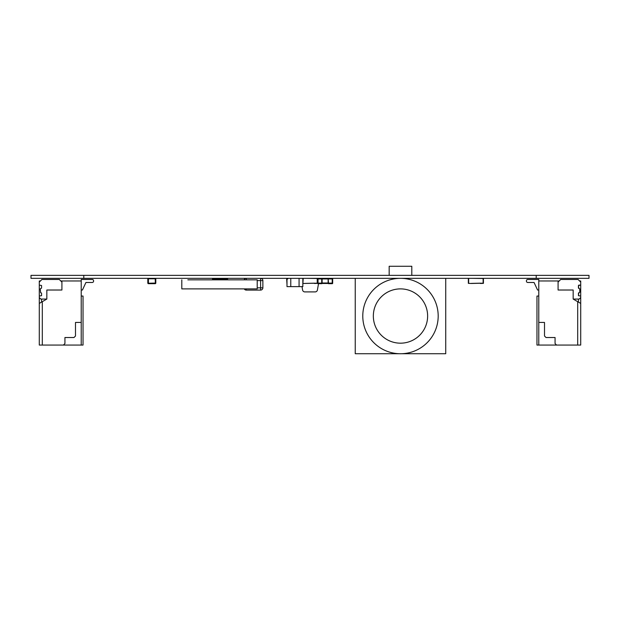 <?xml version="1.0" encoding="UTF-8"?>
<svg xmlns="http://www.w3.org/2000/svg" width="620" height="620" viewBox="0 0 620 620"><rect width="100%" height="100%" fill="white"/><g stroke="black" fill="none" stroke-linecap="round" stroke-linejoin="round"><path stroke-width="0.93" d="M31 278.334L31 275.358L31 278.334L400.45 278.334L355.245 278.334L355.245 353.733L445.733 353.733L445.733 278.334L400.52 278.334L589 278.334L589 275.358L589 278.334L589 275.358L536.215 275.358L536.215 278.334M31 275.358L536.215 275.358M286.626 278.334L286.998 284.363M303.211 278.334L302.839 284.363M320.555 283.472L317.541 283.356L317.541 278.334M321.315 278.496L318.037 278.496M472.122 278.334L483.127 278.496L483.127 283.17L471.363 283.472L468.348 283.356L468.348 278.334M468.65 278.496L468.65 283.17L468.65 278.496M479.663 278.334L483.127 278.496L483.127 283.17L480.415 283.472L483.43 283.356L483.43 278.334M480.415 283.17L471.363 283.394L480.415 283.17M317.843 278.496L317.843 278.93L317.843 278.496M318.037 283.17L320.555 283.17M302.839 278.334L302.839 286.626L290.772 286.626L290.772 278.334L290.772 286.626L286.998 286.626L286.998 278.334M299.065 278.334L299.065 286.626L299.065 278.334M317.928 278.341L317.587 278.93L318.037 278.93L317.587 278.783A0.449 0.449 76 0 1 318.037 278.334L318.037 283.681L317.587 283.077L317.587 278.93L317.587 283.231A0.449 0.449 -104 0 0 318.037 283.681L321.71 283.681L321.718 278.93L322.113 278.93L322.113 283.007L328.143 283.007L328.143 283.456L325.128 283.456L328.143 283.456L328.143 278.93L322.113 278.93L322.113 278.481L328.143 278.481L328.546 283.681A0.449 0.449 -90 0 1 328.143 283.433M328.143 283.146L332.669 283.077L332.669 278.93L332.328 283.673A0.449 0.449 76 0 0 332.669 283.231L332.669 278.93L332.669 283.231A0.449 0.449 76 0 1 332.219 283.681L332.219 278.334L328.499 278.334A0.449 0.426 90 0 0 328.143 278.527L322.113 278.527A0.449 0.426 -90 0 0 321.757 278.334L321.772 278.334A0.449 0.449 -104 0 1 322.113 278.481A0.449 0.449 -104 0 0 321.772 278.334L321.718 278.93L318.037 278.93M328.499 278.334L328.538 278.93L332.669 278.93L332.219 278.334A0.449 0.449 76 0 1 332.669 278.783A0.449 0.449 76 0 0 332.219 278.334L328.499 278.334A0.449 0.449 -104 0 0 328.143 278.481A0.449 0.449 76 0 1 328.484 278.334L328.484 278.334M332.219 283.681L328.538 283.681A0.449 0.449 75.9 0 1 328.143 283.456L322.113 283.456L321.718 283.007M318.037 283.681L321.718 283.681A0.449 0.449 90 0 0 322.113 283.433L328.143 283.456M318.037 278.334L321.757 278.334M322.113 283.146L317.587 283.077M321.718 283.681A0.449 0.449 -104.1 0 0 322.113 283.456A0.449 0.449 -104 0 1 321.718 283.681L321.718 283.681M155.209 283.231L155.209 283.681A0.605 0.605 -90 0 0 155.806 283.077L155.806 278.93A0.605 0.605 -90 0 0 155.209 278.334A0.605 0.605 90 0 1 155.806 278.93L155.806 283.077A0.605 0.605 90 0 1 155.209 283.681L148.42 283.681A0.605 0.605 90 0 1 147.816 283.077L147.816 278.93A0.605 0.605 90 0 1 148.42 278.334L148.42 283.231L155.357 283.077L155.209 278.783L148.42 278.783M301.994 286.626L302.591 290.036A2.263 2.263 90 0 0 304.823 291.904L315.177 291.904A2.263 2.263 90 0 0 317.401 290.036L318.525 283.681M411.796 275.358L411.796 266.267L389.174 266.267L389.174 275.358L389.174 266.267M400.489 278.334A37.704 37.704 15.3 0 1 433.14 334.885A37.704 37.704 15.3 0 1 367.831 334.885A37.704 37.704 15.3 0 1 400.489 278.334M400.489 288.889A27.148 27.148 15.3 0 1 423.995 329.608A27.148 27.148 15.3 0 1 376.976 329.608A27.148 27.148 15.3 0 1 400.489 288.889M59.28 279.457L61.915 282.1L61.915 290.021L46.833 290.021L46.833 299.065L39.293 303.42L39.293 345.061L83.034 345.061L83.034 296.05L81.22 296.05L81.22 345.061L81.22 280.969L60.783 280.969L59.28 279.457L41.935 279.457L39.293 282.1L39.293 280.969L40.424 280.969M40.618 292.694L41.556 293.074L41.556 295.67L39.293 296.05L39.293 285.115L41.556 285.495L41.556 288.099L40.238 288.85L40.618 292.694M39.293 285.115L39.293 282.1M46.833 299.065L40.804 299.065L39.293 297.561L39.293 296.05M81.22 290.021L82.429 290.021L85.94 282.48L92.233 282.48A1.356 1.356 -90 0 0 93.589 281.124L93.589 280.821A1.356 1.356 -90 0 0 92.233 279.457L81.22 279.457L81.22 283.231M82.429 290.021L85.94 282.48L82.429 290.021L85.94 282.48L92.233 282.48A1.356 1.356 -90 0 0 93.589 281.124L93.589 280.821A1.356 1.356 -90 0 0 92.233 279.457A1.356 1.356 -90 0 1 93.589 280.821A1.356 1.356 -90 0 0 92.233 279.457M85.94 282.48L92.233 282.48A1.356 1.356 -90 0 0 93.589 281.124L93.589 281.124A1.356 1.356 -90 0 1 92.233 282.48L85.94 282.48M39.293 303.42L39.293 297.561M81.22 322.439L75.493 322.439L75.493 336.017L73.981 337.52L64.93 337.52L64.93 343.558L63.426 345.061L64.93 343.558L64.93 337.52M42.307 345.061L42.307 301.676M61.915 280.969L61.915 290.021L61.915 280.969M41.556 299.065L41.556 302.111M75.493 322.439L75.493 336.017L73.981 337.52M538.78 290.021L537.571 290.021L538.78 290.021L537.571 290.021L534.06 282.48L527.767 282.48A1.356 1.356 90 0 1 526.411 281.124L526.411 280.821A1.356 1.356 90 0 1 527.767 279.457L538.78 279.457L538.78 280.969L558.085 280.969L558.085 290.021L573.167 290.021L573.167 299.065L579.196 299.065L580.707 297.561L580.707 296.05L578.445 295.67L578.445 293.074L579.762 292.315L578.445 293.074L579.762 292.315L579.762 288.85L578.445 288.099L578.445 285.495L578.445 288.099L579.762 288.85L579.762 292.315L579.762 288.85L579.762 292.315L579.762 288.85L578.445 288.099L578.445 285.495L578.817 288.471L578.445 285.495L580.707 285.115L580.707 282.1L578.065 279.457L560.72 279.457L578.065 279.457L579.576 280.969L580.707 280.969L580.707 345.061L536.966 345.061L536.966 296.05L538.78 296.05M534.06 282.48L527.767 282.48L534.06 282.48L527.767 282.48L534.06 282.48L527.767 282.48L534.06 282.48L527.767 282.48L534.06 282.48L527.767 282.48L534.06 282.48L527.767 282.48L534.06 282.48L527.767 282.48L534.06 282.48L527.767 282.48L534.06 282.48L527.767 282.48L534.06 282.48L537.571 290.021L534.06 282.48L527.767 282.48A1.356 1.356 90 0 1 526.411 281.124L526.411 280.821A1.356 1.356 90 0 1 527.767 279.457L538.78 279.457L538.78 280.969L558.085 280.969L558.085 290.021L558.085 282.1L560.72 279.457L558.085 282.1L560.72 279.457L578.065 279.457L580.707 282.1L578.065 279.457M580.707 285.115L580.707 282.1L580.707 285.115L578.817 285.115L580.707 285.115L580.707 282.1M558.085 282.1L558.085 290.021L573.167 290.021L573.167 299.065L579.196 299.065L580.707 297.561L580.707 296.05L578.445 295.67L578.817 292.694L578.445 295.67L580.707 296.05L580.707 297.561L580.707 296.05M580.707 297.561L579.196 299.065L573.167 299.065L580.707 303.42L580.707 345.061L580.707 280.969L580.707 283.231L580.707 280.969L580.707 283.231L580.707 280.969L580.707 283.231L580.707 280.969L580.707 283.231L580.707 280.969L579.576 280.969L580.707 280.969L580.707 345.061L577.693 345.061L577.693 301.676L580.707 303.42L573.167 299.065L573.167 290.021L573.167 299.065L580.707 303.42L580.707 345.061L577.693 345.061L577.693 301.676L580.707 303.42L580.707 280.969L580.707 303.42L578.445 302.111L578.445 299.065M538.78 279.457L538.78 280.969L559.217 280.969L558.085 280.969L558.085 290.021L573.167 290.021L573.167 299.065L577.693 301.676L577.693 345.061L536.966 345.061L536.966 296.05L536.966 345.061L538.78 345.061L538.78 279.457L538.78 280.969L538.78 279.457L538.78 280.969L538.78 279.457L538.78 280.969L538.78 279.457L538.78 280.969L538.78 279.457L538.78 280.969L538.78 279.457L538.78 280.969L538.78 279.457L538.78 280.969L538.78 279.457L538.78 280.969L538.78 279.457L527.767 279.457A1.356 1.356 90 0 0 526.411 280.821L526.411 281.124A1.356 1.356 90 0 0 527.767 282.48M538.78 345.061L538.78 322.439L544.507 322.439L544.507 336.017L546.019 337.52L555.071 337.52L555.071 343.558L556.574 345.061L538.78 345.061L538.78 280.969L538.78 322.439L544.507 322.439L544.507 336.017L546.019 337.52L555.071 337.52L555.071 343.558L556.574 345.061L577.693 345.061L577.693 301.676L573.167 299.065L578.445 302.111M306.226 278.334L317.238 278.496L317.238 283.17L303.211 283.472M313.767 278.334L317.238 278.496L317.238 283.17L314.526 283.472L317.541 283.356M314.526 283.17L305.474 283.394L314.526 283.17M257.215 287.827L260.609 287.827L260.609 290.09A2.263 2.263 -90 0 0 262.872 287.827L262.872 280.589A2.263 2.263 -90 0 0 260.609 278.334L260.609 280.589L257.215 280.589L257.215 282.131L257.215 279.837L251.185 279.837M244.28 288.889A2.263 2.263 -90 0 0 246.279 290.09L260.609 290.09A2.263 2.263 -90 0 0 262.872 287.827L262.872 280.589A2.263 2.263 -90 0 0 260.609 278.334L246.279 278.334A2.263 2.263 -90 0 0 244.148 279.837L247.644 279.837M262.872 280.589L262.872 287.827L262.872 280.589L260.609 280.589L260.609 287.827L262.872 287.827M256.223 290.09L260.144 290.09M223.084 279.837L223.084 278.93L217.054 278.93L217.054 278.527A0.449 0.426 -90 0 0 216.706 278.334L216.713 278.334A0.449 0.449 -63.4 0 1 217.054 278.481L223.084 278.481L217.054 278.481M217.054 279.837L216.713 278.334M216.659 279.837L216.659 278.93L212.986 278.93L212.986 278.334A0.449 0.449 -63.4 0 0 212.528 278.783L212.528 278.783M212.528 279.837L212.528 278.93L212.528 279.837M223.084 278.481L220.069 278.481L223.084 278.481A0.449 0.449 116.6 0 1 223.425 278.334A0.449 0.426 90 0 0 223.084 278.527L223.479 279.837M223.44 278.334L223.479 278.93L227.16 278.93L227.16 278.334A0.449 0.449 116.6 0 1 227.61 278.783A0.449 0.449 -63.4 0 0 227.16 278.334M227.16 279.837L227.16 278.93L227.61 278.93L227.61 279.837L227.61 278.783M257.215 280.589L257.215 288.889L181.807 288.889L181.807 279.837L181.807 288.889L257.215 288.889M244.172 279.837L191.386 279.837M187.845 279.837L257.215 279.837M578.445 295.67L578.445 293.074M578.445 288.099L578.445 285.495M538.78 322.439L544.507 322.439L544.507 336.017L546.019 337.52L555.071 337.52L555.071 343.558L556.574 345.061M576.933 301.243L577.693 301.676L576.933 301.243M559.217 280.969L558.085 280.969L558.085 290.021M544.507 322.439L540.663 322.439L544.507 322.439L544.507 336.017M555.071 337.52L550.544 337.52L555.071 337.52L555.071 343.558M577.693 345.061L577.693 301.676L577.693 345.061M83.785 275.358L83.785 278.334M287.781 278.334L287.781 278.93M322.113 278.481L328.143 278.481L322.113 278.481M328.538 283.007L328.143 283.007M332.219 278.334L332.669 278.93L332.219 278.334A0.449 0.449 76 0 1 332.669 278.783M148.265 283.077L147.816 283.077L147.816 278.93L148.265 278.93M155.806 278.93L155.806 283.077L155.806 278.93L155.357 278.93M148.42 283.231L148.42 283.681M155.209 278.334L155.209 278.783M155.357 283.077L155.806 283.007M246.279 288.889L246.279 290.09M246.279 278.334L246.279 279.837M212.986 278.334L212.528 278.93L212.986 278.93L212.986 279.837"/></g></svg>
